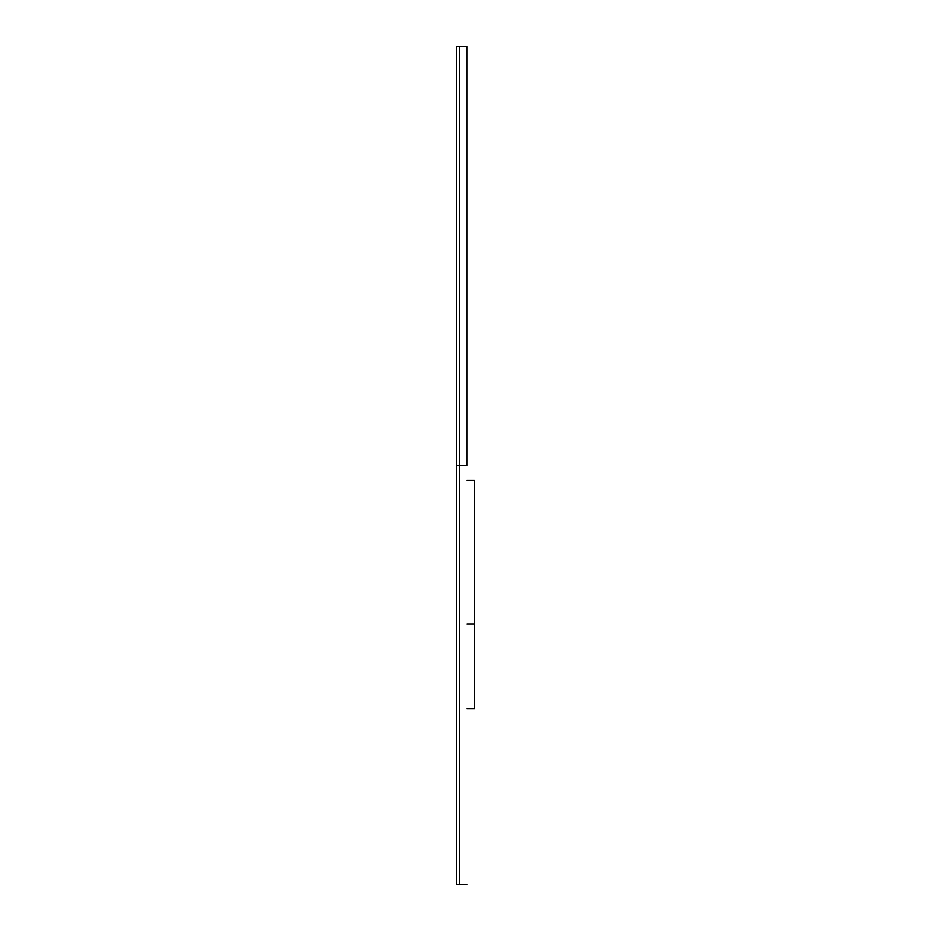 <?xml version="1.0" encoding="UTF-8"?>
<svg xmlns="http://www.w3.org/2000/svg" width="931" height="931" viewBox="0 0 931 931"><rect width="100%" height="100%" fill="white"/><g stroke="black" fill="none" stroke-linecap="round" stroke-linejoin="round"><path stroke-width="1.4" d="M466.978 465.5L459.565 465.5L459.565 884.45L459.565 465.5L459.565 884.45L459.565 465.5L466.978 465.5L466.978 46.55L466.978 465.5M466.978 46.55L459.565 46.55L459.565 465.5L459.565 46.55L459.565 465.5L456.597 465.5L456.597 884.45L466.978 884.45M456.597 46.55L456.597 465.5L456.597 46.55L459.565 46.55L459.565 465.5L456.597 465.5L456.597 884.45M466.978 708.712L474.403 708.712L474.403 624.073L466.978 624.073L474.403 624.073L474.403 480.326L466.978 480.326M474.403 480.396L474.403 708.468"/></g></svg>
